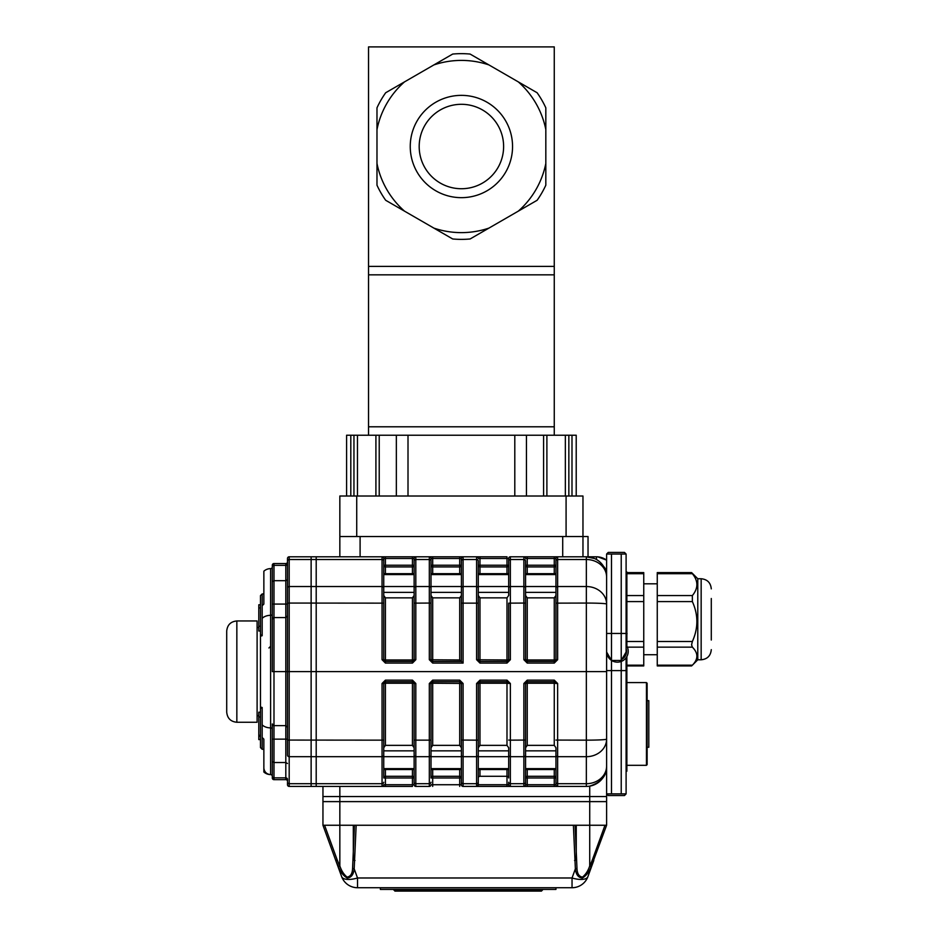 <?xml version="1.0" encoding="UTF-8"?>
<svg xmlns="http://www.w3.org/2000/svg" width="938" height="938" viewBox="0 0 938 938"><rect width="100%" height="100%" fill="white"/><g stroke="black" fill="none" stroke-linecap="round" stroke-linejoin="round"><path stroke-width="1.41" d="M478.286 769.535L478.286 683.427L478.286 784.731L478.286 769.535L508.677 769.535L508.677 747.738L506.989 745.358L506.989 683.239L479.975 683.239L479.975 745.358L506.989 745.358M478.286 747.738L479.975 745.358M383.736 768.632L414.127 768.632L414.127 769.535L383.736 769.535L383.736 747.738L385.424 745.358L412.439 745.358L414.127 747.738L414.127 683.427L415.815 683.509L412.439 680.132L385.424 680.132L382.047 683.509L383.736 683.427L383.736 777.977A1.688 1.688 0 0 1 385.424 776.289A1.688 1.688 0 0 0 383.736 777.977L385.424 777.977L385.424 784.731L383.736 784.731A1.688 1.688 0 0 1 382.047 786.419L316.2 786.419L316.2 556.797L382.047 556.797A1.688 1.688 0 0 1 383.736 558.485L383.736 560.971L383.736 558.485L385.424 558.485L385.424 565.239L412.439 565.239L412.439 558.485L414.127 558.485A1.688 1.688 0 0 1 415.815 556.797L412.439 556.797L415.815 556.797L415.815 659.707L414.127 659.789L414.127 558.485A1.688 1.688 0 0 1 415.815 556.797L463.091 556.797L459.714 556.797L459.714 558.485L461.402 558.485L461.402 592.37L431.011 592.37L431.011 574.584L461.402 574.584M412.439 769.535L385.424 769.535L385.424 776.289L412.439 776.289L412.439 769.535M383.736 756.685L414.127 756.685L414.127 750.846L383.736 750.846M527.25 745.358L525.561 747.738L525.561 683.427L525.561 784.731L525.561 769.535L555.953 769.535L555.953 747.738L554.264 745.358L554.264 683.239L527.25 683.239L527.25 745.358L554.264 745.358M324.571 825.252L337.176 859.865L335.757 860.451L322.953 825.252L322.953 801.615L606.605 801.615L606.605 766.158A20.261 20.261 0 0 1 586.344 786.419L557.641 786.419A1.688 1.688 0 0 1 555.953 784.731L555.953 769.535L525.561 769.535L525.561 750.846L555.953 750.846M431.011 769.535L461.402 769.535L461.402 750.846L431.011 750.846L431.011 747.738L432.699 745.358L459.714 745.358L461.402 747.738L461.402 683.427L459.714 681.738L432.699 681.738L431.011 683.427L431.011 777.977A1.688 1.688 0 0 1 432.699 776.289L459.714 776.289L459.714 769.535M461.402 756.685L431.011 756.685L431.011 750.846M461.402 573.681L431.011 573.681M461.402 595.478L459.714 597.858L432.699 597.858L431.011 595.478L431.011 659.789L429.323 659.707L432.699 663.084L463.091 663.084L461.402 661.478L461.402 587.985A1.688 1.466 180 0 1 463.091 586.531L463.091 663.084M555.953 573.681L525.561 573.681L525.561 565.239A1.688 1.688 0 0 0 527.25 566.927A1.688 1.688 0 0 1 525.561 565.239L527.25 565.239L527.25 566.927L533.488 566.927M525.561 587.985A1.688 1.466 180 0 0 523.873 586.531L523.873 559.517A1.688 1.466 -0 0 1 525.561 560.971L525.561 659.789L525.561 595.478L527.25 597.858L554.264 597.858L555.953 595.478L555.953 592.37L525.561 592.37L525.561 574.584L555.953 574.584M555.953 592.37L555.953 586.531L525.561 586.531M508.677 573.681L478.286 573.681M508.677 592.37L508.677 586.531L478.286 586.531L478.286 592.37L508.677 592.37L508.677 595.478L506.989 597.858L479.975 597.858L478.286 595.478L478.286 659.789L479.975 661.478L506.989 661.478A1.688 1.688 0 0 0 507.622 661.36M412.439 573.681L412.439 566.927A1.688 1.688 0 0 0 414.127 565.239L414.127 573.681L383.736 573.681L383.736 565.239A1.688 1.688 0 0 0 385.424 566.927L385.424 573.681M384.791 661.36A1.688 1.688 0 0 0 385.424 661.478L412.439 661.478L412.439 663.084L385.424 663.084L382.047 659.707L382.047 559.517A1.688 1.466 -0 0 1 383.736 560.971L383.736 659.789L383.736 595.478L385.424 597.858L412.439 597.858L414.127 595.478L414.127 592.37L383.736 592.37L383.736 574.584L414.127 574.584M414.127 592.37L414.127 586.531L383.736 586.531M322.953 825.252L606.605 825.252L606.605 801.615L589.721 801.615L589.721 796.55L606.605 796.55L322.953 796.55L322.953 786.419M575.1 825.252L576.964 868.142C577.128 873.606 578.969 876.596 582.498 877.1C585.734 874.451 588.149 870.71 589.721 865.903L589.721 801.615L339.837 801.615L339.837 796.55L589.721 796.55L589.721 786.138C601.27 782.304 606.898 775.644 606.605 766.158A20.261 17.541 180 0 1 586.344 783.699L557.641 783.699L557.641 786.419L554.264 786.419L557.641 786.419M555.953 784.731L527.25 784.731L527.25 786.419L523.873 786.419L554.264 786.419L554.264 777.977L527.25 777.977L527.25 784.731L525.561 784.731A1.688 1.688 0 0 1 523.873 786.419L463.091 786.419A1.688 1.688 0 0 1 461.402 784.731L461.402 683.427L432.699 683.239L432.699 745.358M461.402 784.731L459.714 784.731L459.714 777.977L432.699 777.977L432.699 784.731L431.011 784.731A1.688 1.688 0 0 1 429.323 786.419L415.815 786.419A1.688 1.688 0 0 1 414.127 784.731L414.127 683.427L412.439 681.738L385.424 681.738L383.736 683.427L385.424 683.239L385.424 745.358M586.344 786.419L586.344 556.797A20.261 20.261 0 0 1 606.605 577.058L606.605 671.608L311.135 671.608L311.135 603.064L311.135 783.699L311.135 671.608L289.185 671.608L289.185 786.419L311.135 786.419L311.135 783.699L311.135 786.419L316.2 786.419L316.2 783.699L382.047 783.699L382.047 786.419L385.424 786.419L339.837 786.419L339.837 796.55L322.953 796.55L322.953 801.615L339.837 801.615L339.837 865.903C341.409 870.71 343.824 874.451 347.06 877.1C350.589 876.596 352.43 873.606 352.594 868.142L354.458 825.252M360.098 556.797L360.098 536.536L562.706 536.536L562.706 556.797M339.837 536.536L582.967 536.536L582.967 496.014L339.837 496.014L339.837 556.797M383.736 747.738L383.736 683.427M414.127 784.731L412.439 784.731L412.439 777.977L414.127 777.977A1.688 1.688 0 0 0 412.439 776.289L412.439 777.977L385.424 777.977L385.424 776.289M384.791 681.856A1.688 1.688 0 0 1 385.424 681.738L385.424 680.132M431.011 747.738L431.011 683.427L429.323 683.509L429.323 740.152L415.815 740.152L415.815 783.699A1.688 1.466 180 0 1 414.127 782.245M461.402 769.535L461.402 782.245A1.688 1.466 180 0 0 463.091 783.699L463.091 786.419M461.402 777.977A1.688 1.688 0 0 0 459.714 776.289L459.714 777.977L461.402 777.977M460.347 681.856A1.688 1.688 0 0 0 459.714 681.738L459.714 745.358M508.677 769.535L508.677 777.977A1.688 1.688 0 0 0 506.989 776.289L479.975 776.289A1.688 1.688 0 0 0 478.286 777.977M508.677 777.977L508.677 747.738M508.677 784.731L508.677 782.245A1.688 1.466 180 0 0 510.366 783.699L510.366 786.419A1.688 1.688 0 0 1 508.677 784.731L506.989 784.731L506.989 769.535M507.622 681.856A1.688 1.688 0 0 0 506.989 681.738L479.975 681.738L478.286 683.427L476.598 683.509L476.598 740.152L461.402 740.07M479.341 681.856A1.688 1.688 0 0 1 479.975 681.738L479.975 683.239L478.286 683.427M555.953 769.535L554.264 769.535L554.264 776.289A1.688 1.688 0 0 1 555.953 777.977A1.688 1.688 0 0 0 554.264 776.289L527.25 776.289A1.688 1.688 0 0 0 525.561 777.977L527.25 777.977L527.25 769.535M525.561 782.245A1.688 1.466 180 0 1 523.873 783.699L523.873 683.509L527.25 680.132L554.264 680.132L557.641 683.509L557.641 783.699A1.688 1.466 -0 0 1 555.953 782.245L555.953 747.738M526.617 681.856A1.688 1.688 0 0 1 527.25 681.738L525.561 683.427L527.25 683.239L527.25 681.738L554.264 681.738L554.264 683.239L555.953 683.427L554.264 681.738L554.264 680.132M523.873 683.509L525.561 683.427M412.439 566.927A1.688 1.688 0 0 0 414.127 565.239L412.439 565.239L412.439 566.927L385.424 566.927L385.424 565.239L383.736 565.239A1.688 1.688 0 0 0 385.424 566.927M414.127 595.478L414.127 603.146L429.323 603.064L429.323 556.797A1.688 1.688 0 0 1 431.011 558.485L431.011 659.789L432.699 661.478A1.688 1.688 0 0 1 432.066 661.36M385.424 597.858L385.424 659.977L412.439 659.977L412.439 661.478A1.688 1.688 0 0 0 413.072 661.36M289.185 786.419A1.688 1.688 0 0 1 287.497 784.731L287.497 782.245A1.688 1.466 180 0 0 289.185 783.699L316.2 783.699L316.2 559.517L382.047 559.517L382.047 556.797L385.424 556.797L382.047 556.797A1.688 1.688 0 0 1 383.736 558.485M431.011 558.485L432.699 558.485L432.699 565.239L461.402 565.239A1.688 1.688 0 0 1 459.714 566.927L432.699 566.927A1.688 1.688 0 0 1 431.011 565.239L431.011 558.485A1.688 1.688 0 0 0 429.323 556.797L459.714 556.797M432.699 597.858L432.699 661.478L461.402 661.478L459.714 659.977L459.714 597.858M461.402 565.239A1.688 1.688 0 0 1 459.714 566.927L432.699 566.927A1.688 1.688 0 0 1 431.011 565.239L432.699 565.239L432.699 573.681M506.989 573.681L506.989 566.927L479.975 566.927L479.975 573.681M506.989 661.478L508.677 659.789L506.989 659.977L506.989 663.084L479.975 663.084L476.598 659.707L476.598 559.517A1.688 1.466 -0 0 1 478.286 560.971L478.286 659.789L506.989 659.977L506.989 597.858M478.286 558.485A1.688 1.688 0 0 0 476.598 556.797L463.091 556.797L463.091 559.517L476.598 559.517L476.598 556.797L479.975 556.797L476.598 556.797A1.688 1.688 0 0 1 478.286 558.485L479.975 558.485L479.975 565.239L478.286 565.239A1.688 1.688 0 0 0 479.975 566.927L479.975 565.239L506.989 565.239L506.989 558.485L508.677 558.485A1.688 1.688 0 0 1 510.366 556.797L557.641 556.797L554.264 556.797L554.264 558.485L555.953 558.485L555.953 587.985A1.688 1.466 0 0 1 557.641 586.531L557.641 659.707L555.953 659.789L555.953 587.985M508.677 595.478L508.677 558.485A1.688 1.688 0 0 1 510.366 556.797L510.366 659.707L508.677 659.789L508.677 603.146L523.873 603.064L523.873 586.531L510.366 586.531A1.688 1.466 0 0 0 508.677 587.985M506.989 566.927A1.688 1.688 0 0 0 508.677 565.239L506.989 565.239L506.989 566.927L479.975 566.927M479.341 661.36A1.688 1.688 0 0 0 479.975 661.478L479.975 597.858M554.264 573.681L554.264 566.927A1.688 1.688 0 0 0 555.953 565.239A1.688 1.688 0 0 1 554.264 566.927L527.25 566.927L527.25 573.681L525.561 573.681M554.897 661.36A1.688 1.688 0 0 1 554.264 661.478L555.953 659.789L554.264 659.977L554.264 597.858M527.25 597.858L527.25 659.977L525.561 659.789L527.25 661.478A1.688 1.688 0 0 1 526.617 661.36M508.677 560.971A1.688 1.466 0 0 1 510.366 559.517L523.873 559.517L523.873 556.797A1.688 1.688 0 0 1 525.561 558.485L527.25 558.485L527.25 565.239L554.264 565.239L554.264 558.485L527.25 558.485L527.25 556.797L523.873 556.797A1.688 1.688 0 0 1 525.561 558.485M461.402 683.427L463.091 683.509L459.714 680.132L459.714 681.738M508.677 683.427L506.989 683.239L506.989 681.738L508.677 683.427L510.366 683.509L506.989 680.132L479.975 680.132L476.598 683.509M525.561 659.789L523.873 659.707L527.25 663.084L554.264 663.084L557.641 659.707M385.424 556.797L412.439 556.797L412.439 558.485L385.424 558.485L385.424 556.797M479.975 556.797L506.989 556.797L506.989 558.485L479.975 558.485L479.975 556.797M523.873 556.797L510.366 556.797M527.25 556.797L554.264 556.797M594.516 558.52L586.344 556.797L557.641 556.797A1.688 1.688 0 0 0 555.953 558.485M478.286 782.245A1.688 1.466 180 0 1 476.598 783.699L476.598 786.419L478.286 784.731A1.688 1.688 0 0 1 476.598 786.419L510.366 786.419M412.439 786.419L385.424 786.419L385.424 784.731L412.439 784.731L412.439 786.419M476.598 659.707L478.286 659.789M463.091 556.797A1.688 1.688 0 0 0 461.402 558.485A1.688 1.688 0 0 1 463.091 556.797M382.047 659.707L383.736 659.789L385.424 661.478L385.424 659.977L383.736 659.789M412.439 661.478L414.127 659.789L412.439 659.977L412.439 597.858M557.641 683.509L555.953 683.427M431.011 784.731A1.688 1.688 0 0 1 429.323 786.419L429.323 740.152L431.011 740.07M582.967 536.536L582.967 556.797L582.967 536.536L588.032 536.536L588.032 556.867M606.605 670.6L626.103 670.6L626.103 793.888L606.605 793.888L606.605 671.608L606.605 766.158M554.264 661.478L554.264 659.977L527.25 659.977L527.25 661.478L554.264 661.478L554.264 663.084M588.032 556.797L596.474 556.797A16.884 16.884 0 0 1 606.605 560.174A16.884 16.884 0 0 0 596.474 556.797L596.474 559.517M626.103 571.992L626.865 571.992L626.865 633.373M626.865 633.842L626.865 646.118M626.865 656.577L626.865 771.224L626.103 771.224M439.453 566.927L438.14 566.927M287.497 603.146L289.185 603.064L289.185 671.608L287.497 671.608L287.497 560.971A1.688 1.466 0 0 1 289.185 559.517L311.135 559.517L311.135 556.797L311.135 603.064L311.135 559.517L316.2 559.517L316.2 556.797L311.135 556.797L316.2 556.797M626.103 632.329L627.076 633.678L626.103 632.329M621.917 659.273A9.122 9.122 0 0 0 626.103 648.592A9.122 9.122 0 0 1 621.917 659.273M626.103 644.922A10.81 10.81 0 0 1 611.611 660.469M611.4 660.329A10.81 10.81 0 0 1 606.628 652.062M555.953 887.723L555.953 889.412L380.359 889.412L380.359 887.723L357.519 887.723A16.884 16.884 0 0 1 341.643 876.62L335.757 860.451L338.419 866.794L339.837 865.903M356.159 825.252L354.189 868.858C353.579 874.521 351.269 877.593 347.259 878.062C343.402 875.811 340.447 872.059 338.419 866.794M341.643 876.62A16.884 6.777 160 0 0 357.519 877.98L354.189 868.858A1.688 0.704 -170.8 0 1 352.594 868.142M354.998 860.486A1.688 0.715 -178.1 0 1 353.309 859.771L353.309 825.252M589.721 865.903L591.139 866.794C589.111 872.059 586.156 875.811 582.299 878.062C578.289 877.593 575.979 874.521 575.369 868.858L573.399 825.252M606.605 825.252L591.139 866.794M593.801 860.451L587.915 876.62L593.801 860.451L592.382 859.865L604.987 825.252M576.964 868.142A1.688 0.704 170.8 0 1 575.369 868.858L572.039 877.98A16.884 6.777 20 0 0 587.915 876.62A16.884 16.884 0 0 1 572.039 887.723L572.039 877.98L357.519 877.98L357.519 887.723L572.039 887.723M576.249 825.252L576.249 859.771A1.688 0.715 178.1 0 1 574.56 860.486M393.866 890.092L542.445 890.092L541.437 891.1L394.875 891.1L393.866 889.412M648.815 700.651L648.815 747.246L647.126 747.246L647.126 700.651L648.815 700.651M647.126 683.263L647.126 764.634L646.446 765.314L646.446 682.583L647.126 683.263M626.865 682.583L646.446 682.583M626.865 572.602L643.749 572.602L643.749 665.933L626.865 665.933M692.361 573.341L692.361 573.704C698.364 580.974 698.364 588.255 692.361 595.571L692.361 601.598C698.364 614.859 698.364 628.155 692.361 641.498L691.576 644.816L692.361 647.15C698.364 653.153 698.364 659.168 692.361 665.194L657.257 665.194L657.257 665.933L691.587 665.933M692.361 601.598L657.257 601.598L657.257 595.571L692.361 595.571M692.361 647.15L657.257 647.15L657.257 641.498L692.361 641.498M692.361 573.704L657.257 573.704L657.257 572.602L691.587 572.602M711.285 598.503L711.285 640.033M657.257 573.704L657.257 595.571M657.257 647.15L657.257 665.194M657.257 601.598L657.257 641.498M697.778 578.746L701.155 578.746L701.155 659.789L697.778 659.789L697.778 578.746L692.01 572.977M226.715 712.13L226.715 631.086C227.313 624.931 230.689 621.554 236.845 620.956L236.845 722.26C230.689 721.662 227.313 718.285 226.715 712.13M236.845 722.26L257.106 722.26L257.106 620.956L236.845 620.956M262.171 618.353A10.13 6.754 -0 0 1 270.613 615.328L270.613 568.616A10.13 10.13 0 0 0 263.859 571.195L263.859 604.072L262.171 605.76L262.171 593.942L260.483 595.63L260.483 636.152L262.171 635.73L262.171 605.76M260.612 636.023L262.171 634.463L260.483 636.152L260.483 707.064L262.171 708.753L260.612 707.193M263.883 768.41C264.539 772.209 266.779 774.272 270.613 774.6A10.13 10.13 0 0 1 263.859 772.021L263.859 739.144L262.171 737.456L262.171 749.274L260.483 747.586L260.483 707.064L262.171 707.486L262.171 724.863A10.13 6.754 -0 0 0 270.613 727.888L270.613 615.328A1.688 1.126 180 0 0 272.301 614.202L272.301 581.654L273.99 580.681L285.809 580.681L285.809 563.55A1.688 1.688 0 0 0 287.497 561.862A1.688 1.688 0 0 1 285.809 563.55L273.99 563.55L273.99 617.579L285.809 617.579L285.809 580.681L287.497 579.707L287.497 587.985A1.688 1.466 0 0 1 289.185 586.531L289.185 603.064L383.736 603.146M260.483 712.2L260.483 707.064L260.483 712.2L258.794 712.2L258.794 716.972L260.483 716.972M263.859 587.188L263.859 593.942L262.171 593.942M262.171 749.274L263.859 749.274L263.859 756.028M262.171 737.456L262.171 724.863M287.497 558.485A1.688 1.688 0 0 1 289.185 556.797A1.688 1.688 0 0 0 287.497 558.485L287.497 566.927M383.736 782.245A1.688 1.466 -0 0 1 382.047 783.699L382.047 756.685L289.185 756.685A1.688 1.466 180 0 1 287.497 755.231L287.497 671.608L285.809 671.608L285.809 617.579L287.497 615.891M272.301 749.274L272.301 776.394A1.688 1.466 -0 0 0 273.99 777.86L273.99 779.666A1.688 1.688 0 0 1 272.301 777.977L272.301 723.948L273.99 725.637L285.809 725.637L287.497 727.325M272.301 761.562L273.99 762.535L285.809 762.535L287.497 763.509M287.497 779.314L287.497 781.354A1.688 1.688 0 0 0 285.809 779.666L285.809 671.608L273.99 671.608L273.99 777.86L285.809 777.86A1.688 1.466 180 0 1 287.497 779.314L287.497 779.314M272.301 566.927A1.688 1.688 0 0 1 270.613 568.616A1.688 1.688 0 0 0 272.301 566.927A1.688 1.688 0 0 1 270.613 568.616A1.688 1.688 0 0 0 272.301 566.927L272.301 565.239A1.688 1.688 0 0 1 273.99 563.55A1.688 1.688 0 0 0 272.301 565.239M272.301 581.654L272.301 566.822A1.688 1.466 0 0 1 273.99 565.356L285.809 565.356A1.688 1.466 0 0 0 287.497 563.902M273.99 725.637A1.688 1.688 0 0 1 272.301 723.948L272.301 729.014A1.688 1.126 180 0 0 270.613 727.888L270.613 774.6A1.688 1.688 0 0 1 272.301 776.289L272.301 776.289M272.301 619.268A1.688 1.688 0 0 1 273.99 617.579L273.99 671.608L272.301 671.608L272.301 604.072L272.301 619.268L273.99 617.579M260.483 739.601L258.794 739.601L258.794 716.972M258.794 736.248L260.483 736.248M260.483 636.152L260.483 631.016L258.794 631.016L258.794 604.787L260.483 604.787M258.794 607.93L260.483 607.93M258.794 626.244L260.483 626.244M258.794 735.286L260.483 735.286M272.301 777.977L272.301 768.55M273.99 779.666L285.809 779.666M311.135 556.797L289.185 556.797L289.185 586.531L382.047 586.531A1.688 1.466 0 0 1 383.736 587.985M258.794 715.964L257.106 715.506M346.591 496.014L346.591 435.232L546.889 435.232L546.889 496.014M565.344 496.014L565.344 435.232L576.213 435.232L576.213 496.014M565.344 435.232L546.889 435.232M606.605 793.888L608.246 795.541L624.462 795.541L626.103 793.888M606.605 554.053L608.246 552.412L624.462 552.412L626.103 554.053L606.605 554.053L606.605 633.455L611.482 633.455L611.482 554.053M626.103 670.6L626.103 657.773M626.103 654.103L626.103 554.053M621.226 793.888L621.226 661.454M611.482 793.888L611.482 660.469L621.226 660.469L626.103 652.027M606.605 652.027L611.482 660.469L611.482 633.455L621.226 633.455L621.226 554.053M621.226 660.469L621.226 633.455L626.103 633.455M368.54 435.232L368.54 274.834L554.264 274.834L554.264 435.232M368.54 266.392L554.264 266.392L554.264 46.9L368.54 46.9L368.54 274.834M554.264 266.392L554.264 274.834M537.111 200.286L518.304 211.144L537.111 200.286A92.862 92.862 0 0 0 545.822 185.196L545.822 163.482L545.822 185.196M545.822 107.835L545.822 129.55L545.822 107.835A92.862 92.862 0 0 0 537.111 92.745L518.304 81.887L537.111 92.745M470.114 54.064L488.921 64.921L470.114 54.064A92.862 92.862 0 0 0 452.691 54.064L433.884 64.921L452.691 54.064M385.694 92.745L404.501 81.887L385.694 92.745A92.862 92.862 0 0 0 376.982 107.835L376.982 129.55L376.982 107.835M376.982 185.196L376.982 163.482L376.982 185.196A92.862 92.862 0 0 0 385.694 200.286L404.501 211.144L385.694 200.286M452.691 238.967L433.884 228.11A86.108 86.108 0 0 0 488.921 228.11L470.114 238.967A92.862 92.862 0 0 1 452.691 238.967L404.501 211.144A86.108 86.108 0 0 1 376.982 163.482L376.982 129.55A86.108 86.108 0 0 1 404.501 81.887L433.884 64.921A86.108 86.108 0 0 1 488.921 64.921L518.304 81.887A86.108 86.108 0 0 1 545.822 129.55L545.822 163.482A86.108 86.108 0 0 1 518.304 211.144L470.114 238.967M461.402 197.66A51.144 51.144 0 0 1 417.105 120.943A51.144 51.144 0 0 1 505.699 120.943A51.144 51.144 0 0 1 461.402 197.66M461.402 104.306A42.21 42.21 0 0 1 497.961 167.621A42.21 42.21 0 0 1 424.844 167.621A42.21 42.21 0 0 1 461.402 104.306M508.677 768.632L478.286 768.632M508.677 756.685L478.286 756.685M508.677 750.846L478.286 750.846M555.953 768.632L525.561 768.632M555.953 756.685L525.561 756.685M461.402 768.632L431.011 768.632M461.402 586.531L431.011 586.531M508.677 574.584L478.286 574.584M412.439 745.358L412.439 683.239L385.424 683.239L385.424 681.738M412.439 680.132L412.439 683.239L414.127 683.427M383.736 740.07L382.047 740.152L382.047 683.509M432.699 769.535L432.699 777.977L431.011 777.977M429.323 683.509L432.699 680.132L432.699 683.239L431.011 683.427M479.975 769.535L479.975 776.289M478.286 740.07L476.598 740.152L476.598 756.685L463.091 756.685A1.688 1.466 180 0 1 461.402 755.231M510.366 683.509L510.366 740.152L525.561 740.07M459.714 573.681L459.714 558.485L432.699 558.485L432.699 556.797M431.011 659.789L459.714 659.977M383.736 755.231A1.688 1.466 180 0 1 382.047 756.685L382.047 740.152L287.497 740.07M415.815 683.509L415.815 740.152L414.127 740.07M432.699 680.132L459.714 680.132M463.091 683.509L463.091 783.699L476.598 783.699L476.598 756.685A1.688 1.466 180 0 0 478.286 755.231M555.953 755.231A1.688 1.466 180 0 0 557.641 756.685L586.344 756.685A20.261 17.541 180 0 0 606.605 739.144A20.261 1.008 180 0 1 586.344 740.152L555.953 740.07M557.641 556.797L557.641 586.531L586.344 586.531A20.261 17.541 180 0 1 606.605 604.072A20.261 1.008 180 0 0 586.344 603.064L555.953 603.146M523.873 659.707L523.873 603.064L525.561 603.146M506.989 663.084L510.366 659.707M478.286 603.146L461.402 603.146M429.323 659.707L429.323 603.064L431.011 603.146M412.439 663.084L415.815 659.707M606.605 577.058A20.261 17.541 180 0 0 586.344 559.517L557.641 559.517A1.688 1.466 180 0 0 555.953 560.971M554.264 566.927L554.264 565.239L555.953 565.239M461.402 560.971A1.688 1.466 180 0 1 463.091 559.517L463.091 586.531L476.598 586.531A1.688 1.466 0 0 1 478.286 587.985M431.011 560.971A1.688 1.466 180 0 0 429.323 559.517L415.815 559.517A1.688 1.466 0 0 0 414.127 560.971M431.011 587.985A1.688 1.466 180 0 0 429.323 586.531L415.815 586.531A1.688 1.466 0 0 0 414.127 587.985M508.677 740.07L510.366 740.152L510.366 756.685L523.873 756.685A1.688 1.466 -0 0 0 525.561 755.231M523.873 786.419L523.873 783.699L510.366 783.699L510.366 756.685A1.688 1.466 180 0 1 508.677 755.231M555.953 777.977L554.264 777.977L554.264 776.289M478.286 784.731L506.989 784.731L506.989 786.419M431.011 755.231A1.688 1.466 180 0 1 429.323 756.685L415.815 756.685A1.688 1.466 -0 0 1 414.127 755.231M431.011 782.245A1.688 1.466 180 0 1 429.323 783.699L415.815 783.699L415.815 786.419M432.699 661.478L432.699 663.084M479.975 681.738L479.975 680.132M506.989 681.738L506.989 680.132M527.25 680.132L527.25 681.738M527.25 661.478L527.25 663.084M479.975 663.084L479.975 661.478M385.424 663.084L385.424 661.478M459.714 786.419L459.714 784.731L432.699 784.731L432.699 786.419M626.865 723.948L626.103 723.948M626.865 619.268L626.103 619.268M606.605 573.681A10.13 10.13 0 0 0 603.662 566.54M337.176 859.865L339.767 866.137M589.791 866.137L592.382 859.865M626.865 641.498L643.749 641.498M643.749 647.15L627.37 647.15M626.865 665.194L643.749 665.194M643.749 573.704L626.865 573.704M626.865 595.571L643.749 595.571M643.749 601.598L626.865 601.598M287.497 604.072L272.301 604.072M272.301 739.144L287.497 739.144M353.954 496.014L353.954 435.232M357.46 435.232L357.46 496.014M543.583 496.014L543.583 435.232M514.798 435.232L514.798 496.014M526.453 435.232L526.453 496.014M396.352 435.232L396.352 496.014M408.007 435.232L408.007 496.014M566.083 496.014L566.083 536.536M356.721 496.014L356.721 536.536M379.222 435.232L379.222 496.014M568.85 435.232L568.85 496.014M375.915 496.014L375.915 435.232M368.54 426.79L554.264 426.79M606.605 560.115L597.846 556.855M542.445 890.092L542.445 889.412M626.865 765.314L646.446 765.314M657.257 583.811L643.749 583.811M657.257 654.724L643.749 654.724M697.778 659.789L692.01 665.558M701.155 578.746C707.311 579.344 710.687 582.721 711.285 588.876M701.155 659.789C707.311 659.191 710.687 655.814 711.285 649.659M268.925 647.97L270.613 646.282M257.106 627.71L258.794 627.252M350.812 435.232L350.812 496.014M571.992 435.232L571.992 496.014"/></g></svg>
